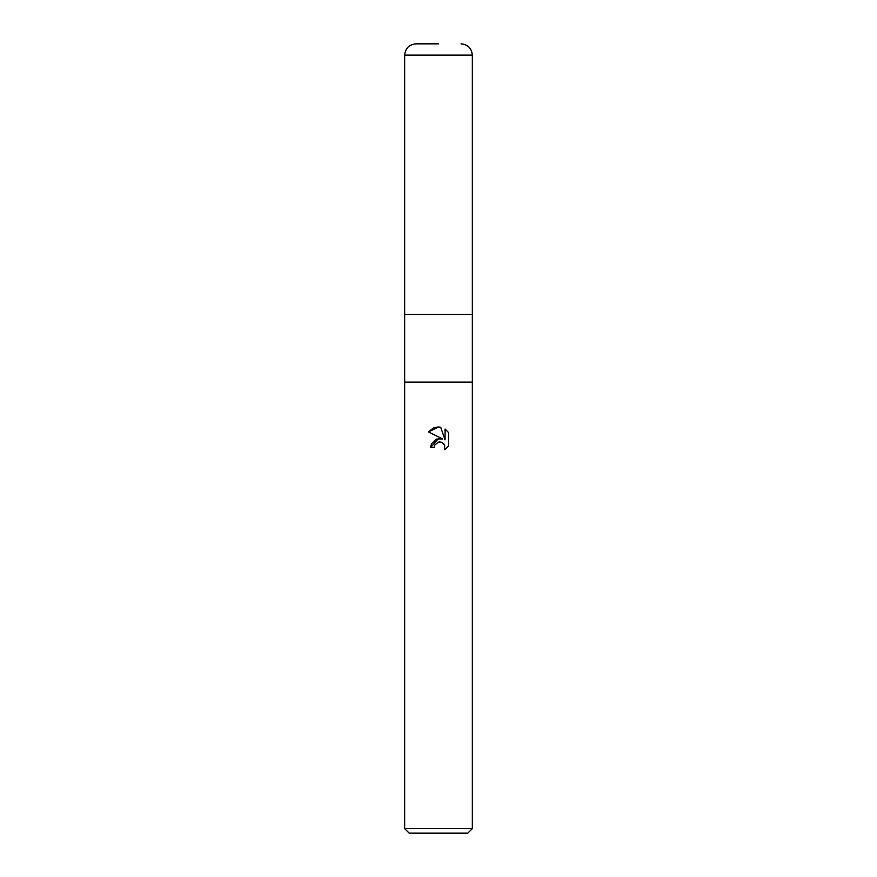 <?xml version="1.0" encoding="UTF-8"?>
<svg xmlns="http://www.w3.org/2000/svg" width="877" height="877" viewBox="0 0 877 877"><rect width="100%" height="100%" fill="white"/><g stroke="black" fill="none" stroke-linecap="round" stroke-linejoin="round"><path stroke-width="1.32" d="M404.67 828.644L404.67 382.12L472.33 382.12L472.33 314.47L438.5 314.47L472.33 314.47L472.33 55.13L404.67 55.13L404.67 314.47L438.5 314.47L404.67 314.47L404.67 382.12L472.33 382.12L472.33 828.644L404.67 828.644L409.186 833.15L467.814 833.15L472.33 828.644M431.374 443.981L430.717 447.391L438.5 438.5L442.808 439.026L428.447 431.944L438.5 426.989L440.682 427.231L445.067 439.848L445.067 429.039L448.553 432.558L448.553 445.9L444.507 449.769L444.672 445.286L441.745 442.37L439.311 441.964M438.5 442.085L434.849 444.935L434.268 447.391L434.63 445.406M440.682 427.231L438.818 427M437.974 426.989L433.775 427.855M433.315 428.042L428.447 431.944M448.553 432.558L445.067 429.039M442.808 439.026L436.209 439.103L431.484 443.707M437.897 442.249L438.467 442.096M439.662 441.953L441.263 442.194M442.468 442.732L444.047 444.19M444.65 445.242L444.507 449.769L448.553 445.9M434.268 447.391L430.717 447.391M438.5 43.85L415.95 43.85L438.5 43.85M404.67 55.13C405.338 48.279 409.099 44.519 415.95 43.85M472.33 55.13C471.662 48.279 467.901 44.519 461.05 43.85"/></g></svg>
